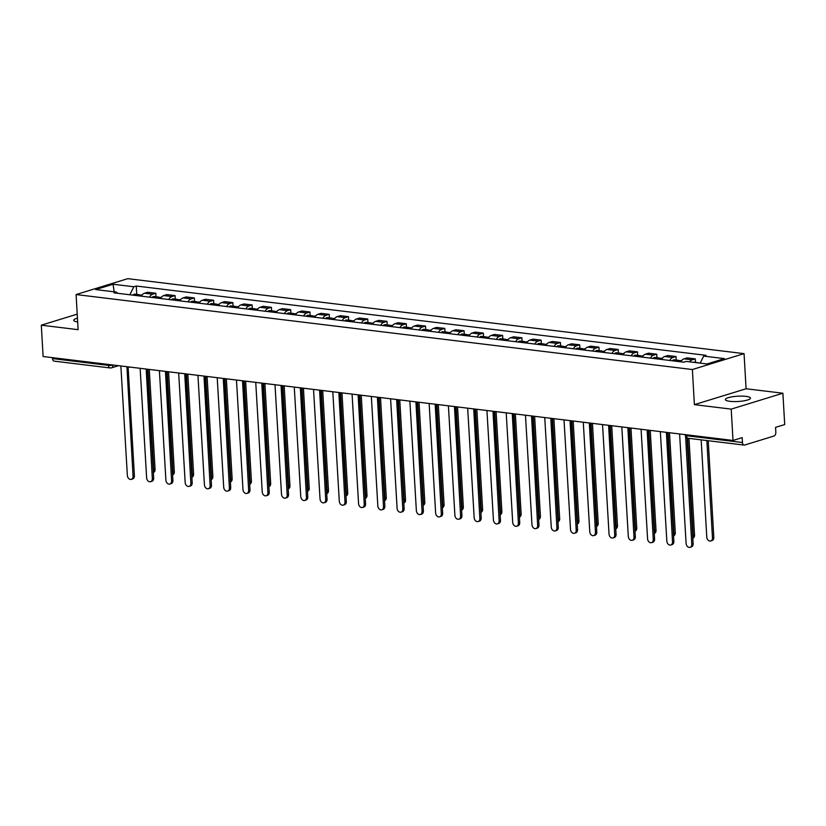 <?xml version="1.0" encoding="UTF-8"?>
<svg xmlns="http://www.w3.org/2000/svg" width="826" height="826" viewBox="0 0 826 826"><rect width="100%" height="100%" fill="white"/><g stroke="black" fill="none" stroke-linecap="round" stroke-linejoin="round"><path stroke-width="1.24" d="M729.843 401.322A12.586 2.654 -3.3 0 0 743.286 400.951A12.586 2.654 -3.3 0 0 750.473 398.122A12.586 2.654 -3.3 0 0 745.971 396.366A12.586 2.654 -3.3 0 0 732.517 396.748A12.586 2.654 -3.3 0 0 725.342 399.567A12.586 2.654 -3.3 0 0 729.843 401.322M731.206 409.118L782.893 393.228L746.085 388.757L744.061 353.642L127.772 278.661L76.085 294.552L692.374 369.532L694.398 404.647L731.206 409.118L733.013 440.454L43.107 356.512L41.3 325.186L78.109 329.667L76.085 294.552M782.893 393.228L784.7 424.564L775.552 427.372L775.831 432.256A3.221 2.055 96.9 0 1 773.952 436.035L744.691 445.028A3.221 2.055 96.9 0 1 744.123 445.09L688.172 438.276A3.221 2.055 -83.1 0 1 686.489 435.715L742.44 442.519A3.221 2.055 96.9 0 0 744.123 445.09M118.5 365.691L111.5 367.838A3.221 2.395 -107.1 0 1 110.736 367.9A3.221 2.055 -83.1 0 1 110.168 367.962L54.217 361.148A3.221 2.055 -83.1 0 1 52.534 358.587L108.485 365.391A3.221 0.681 -3.3 0 0 113.028 365.051L113.1 365.03M52.482 357.658L52.534 358.587M77.21 314.148L41.3 325.186M742.44 442.519L742.161 437.635L733.013 440.454M689.586 361.829A7.424 4.719 -83.1 0 1 692.126 359.847L695.275 358.876L687.129 357.885L683.98 358.856A7.424 4.719 96.9 0 0 680.841 361.809M695.482 362.397L695.275 358.876M669.721 360.456A7.424 4.719 -83.1 0 1 672.86 357.503L676.009 356.533L667.862 355.541L664.713 356.512A7.424 4.719 96.9 0 0 661.574 359.465M676.215 360.053L676.009 356.533M650.454 358.112A7.424 4.719 -83.1 0 1 653.593 355.159L656.742 354.189L648.596 353.198L645.436 354.168A7.424 4.719 96.9 0 0 642.308 357.121M656.949 357.71L656.742 354.189M631.188 355.769A7.424 4.719 -83.1 0 1 634.327 352.816L637.476 351.845L629.329 350.854L626.17 351.824A7.424 4.719 96.9 0 0 623.041 354.777M637.682 355.366L637.476 351.845M611.921 353.425A7.424 4.719 -83.1 0 1 615.06 350.472L618.209 349.501L610.063 348.51L606.903 349.481A7.424 4.719 96.9 0 0 603.775 352.434M618.416 353.022L618.209 349.501M592.655 351.081A7.424 4.719 -83.1 0 1 595.794 348.128L598.943 347.157L590.797 346.166L587.637 347.137A7.424 4.719 96.9 0 0 584.498 350.09M599.149 350.678L598.943 347.157M573.389 348.737A7.424 4.719 -83.1 0 1 576.527 345.784L579.676 344.814L571.53 343.822L568.371 344.793A7.424 4.719 96.9 0 0 565.232 347.746M579.883 348.335L579.676 344.814M554.122 346.393A7.424 4.719 -83.1 0 1 557.261 343.44L560.41 342.47L552.264 341.479L549.104 342.449A7.424 4.719 96.9 0 0 545.965 345.402M560.617 345.991L560.41 342.47M534.856 344.05A7.424 4.719 -83.1 0 1 537.994 341.097L541.144 340.126L532.997 339.135L529.838 340.105A7.424 4.719 96.9 0 0 526.699 343.058M541.35 343.647L541.144 340.126M515.589 341.706A7.424 4.719 -83.1 0 1 518.728 338.753L521.877 337.782L513.731 336.791L510.571 337.762A7.424 4.719 96.9 0 0 507.432 340.715M522.084 341.303L521.877 337.782M496.323 339.362A7.424 4.719 -83.1 0 1 499.462 336.409L502.611 335.439L494.454 334.447L491.305 335.418A7.424 4.719 96.9 0 0 488.166 338.371M502.817 338.959L502.611 335.439M477.056 337.018A7.424 4.719 -83.1 0 1 480.195 334.065L483.344 333.095L475.187 332.104L472.038 333.074A7.424 4.719 96.9 0 0 468.9 336.027M483.551 336.616L483.344 333.095M457.79 334.675A7.424 4.719 -83.1 0 1 460.918 331.722L464.078 330.751L455.921 329.76L452.772 330.73A7.424 4.719 96.9 0 0 449.633 333.683M464.284 334.272L464.078 330.751M438.523 332.331A7.424 4.719 -83.1 0 1 441.652 329.378L444.811 328.407L436.655 327.416L433.505 328.387A7.424 4.719 96.9 0 0 430.367 331.34M445.018 331.928L444.811 328.407M419.257 329.987A7.424 4.719 -83.1 0 1 422.385 327.034L425.545 326.063L417.388 325.072L414.239 326.033A7.424 4.719 96.9 0 0 411.1 328.996M425.741 329.584L425.545 326.063M399.98 327.643A7.424 4.719 -83.1 0 1 403.119 324.69L406.278 323.72L398.122 322.729L394.973 323.689A7.424 4.719 96.9 0 0 391.834 326.652M406.475 327.241L406.278 323.72M380.714 325.299A7.424 4.719 -83.1 0 1 383.853 322.336L387.012 321.376L378.855 320.385L375.706 321.345A7.424 4.719 96.9 0 0 372.567 324.308M387.208 324.897L387.012 321.376M361.447 322.956A7.424 4.719 -83.1 0 1 364.586 319.992L367.746 319.032L359.589 318.041L356.44 319.001A7.424 4.719 96.9 0 0 353.301 321.964M367.942 322.553L367.746 319.032M342.181 320.612A7.424 4.719 -83.1 0 1 345.32 317.649L348.479 316.688L340.322 315.687L337.173 316.657A7.424 4.719 96.9 0 0 334.034 319.621M348.675 320.209L348.479 316.688M322.914 318.268A7.424 4.719 -83.1 0 1 326.053 315.305L329.213 314.345L321.056 313.343L317.907 314.314A7.424 4.719 96.9 0 0 314.768 317.277M329.409 317.865L329.213 314.345M303.648 315.924A7.424 4.719 -83.1 0 1 306.787 312.961L309.936 311.991L301.789 310.999L298.64 311.97A7.424 4.719 96.9 0 0 295.501 314.933M310.142 315.522L309.936 311.991M284.381 313.581A7.424 4.719 -83.1 0 1 287.52 310.617L290.669 309.647L282.523 308.656L279.374 309.626A7.424 4.719 96.9 0 0 276.235 312.589M290.876 313.178L290.669 309.647M265.115 311.237A7.424 4.719 -83.1 0 1 268.254 308.274L271.403 307.303L263.257 306.312L260.107 307.282A7.424 4.719 96.9 0 0 256.969 310.235M271.609 310.834L271.403 307.303M245.849 308.883A7.424 4.719 -83.1 0 1 248.987 305.93L252.136 304.959L243.99 303.968L240.831 304.939A7.424 4.719 96.9 0 0 237.702 307.892M252.343 308.49L252.136 304.959M226.582 306.539A7.424 4.719 -83.1 0 1 229.721 303.586L232.87 302.615L224.724 301.624L221.564 302.595A7.424 4.719 96.9 0 0 218.436 305.548M233.077 306.147L232.87 302.615M207.316 304.195A7.424 4.719 -83.1 0 1 210.454 301.242L213.604 300.272L205.457 299.28L202.298 300.251A7.424 4.719 96.9 0 0 199.159 303.204M213.81 303.803L213.604 300.272M188.049 301.851A7.424 4.719 -83.1 0 1 191.188 298.898L194.337 297.928L186.191 296.937L183.031 297.907A7.424 4.719 96.9 0 0 179.892 300.86M194.544 301.459L194.337 297.928M168.783 299.508A7.424 4.719 -83.1 0 1 171.922 296.555L175.071 295.584L166.924 294.593L163.765 295.563A7.424 4.719 96.9 0 0 160.626 298.516M175.277 299.115L175.071 295.584M149.516 297.164A7.424 4.719 -83.1 0 1 152.655 294.211L155.804 293.24L147.658 292.249L144.498 293.22A7.424 4.719 96.9 0 0 141.36 296.173M156.011 296.771L155.804 293.24M700.18 363.12L703.68 356.099L724.433 358.618L707.066 363.956L686.313 361.437L683.887 362.18L114.029 292.848L116.456 292.105L95.713 289.575L113.079 284.237L133.822 286.767L129.837 294.768M703.68 356.099L706.116 355.345L136.259 286.023L133.822 286.767M744.061 353.642L692.374 369.532M746.085 388.757L694.398 404.647M77.438 318.175A12.586 2.654 -3.3 0 0 73.731 320.292A12.586 2.654 -3.3 0 0 77.665 321.975M136.744 294.428L136.259 286.023M117.509 293.271L116.456 292.105M114.164 291.826L113.079 284.237M679.189 433.908A3.221 2.395 -107.1 0 0 679.612 434.001L686.107 543.446A3.707 2.757 -107.1 0 0 690.04 547.339A3.707 2.757 -107.1 0 0 691.785 544.138L685.57 436.283M687.025 437.914L693.128 543.725A3.707 2.757 72.9 0 1 691.383 546.926L690.04 547.339M699.364 363.017A4.037 2.571 -83.1 0 1 700.056 362.955L700.252 362.986M701.171 439.866L706.777 537.086A3.707 2.757 -107.1 0 0 710.711 540.978A3.707 2.757 -107.1 0 0 712.466 537.778L706.86 440.557M697.258 362.769A4.037 2.571 -83.1 0 1 697.96 362.707A4.037 2.571 -83.1 0 1 698.62 362.934M692.818 362.222A4.037 2.571 -83.1 0 1 693.51 362.16L697.96 362.707M708.233 440.723L713.809 537.365A3.707 2.757 72.9 0 1 712.053 540.565L710.711 540.978M659.922 431.564A3.221 2.395 -107.1 0 0 660.346 431.657L666.84 541.102A3.707 2.757 -107.1 0 0 670.774 544.995A3.707 2.757 -107.1 0 0 672.519 541.794L666.396 432.39A3.221 2.395 -107.1 0 0 666.809 432.401M667.584 432.494L673.861 541.381A3.707 2.757 72.9 0 1 672.116 544.582L670.774 544.995M640.656 429.221A3.221 2.395 -107.1 0 0 641.079 429.313L647.574 538.758A3.707 2.757 -107.1 0 0 651.497 542.651A3.707 2.757 -107.1 0 0 653.252 539.45L647.13 430.047A3.221 2.395 -107.1 0 0 647.543 430.057M648.317 430.15L654.595 539.037A3.707 2.757 72.9 0 1 652.85 542.238L651.497 542.651M678.848 361.571A4.037 2.571 -83.1 0 1 680.789 360.611L681.533 360.704M692.777 537.499A3.707 2.757 -107.1 0 0 693.2 535.434L687.583 438.152M676.752 361.313A4.037 2.571 -83.1 0 1 678.693 360.363A4.037 2.571 -83.1 0 1 679.695 360.838M672.302 360.776A4.037 2.571 -83.1 0 1 674.243 359.816L678.693 360.363M688.967 438.379L694.542 535.021A3.707 2.757 72.9 0 1 692.818 538.211M659.582 359.227A4.037 2.571 -83.1 0 1 661.523 358.267L662.266 358.36M673.5 535.155A3.707 2.757 -107.1 0 0 673.923 533.09L668.141 432.659M657.486 358.969A4.037 2.571 -83.1 0 1 659.427 358.019A4.037 2.571 -83.1 0 1 660.428 358.494M653.036 358.432A4.037 2.571 -83.1 0 1 654.977 357.472L659.427 358.019M669.514 432.783L675.276 532.677A3.707 2.757 72.9 0 1 673.541 535.867M621.389 426.866A3.221 2.395 -107.1 0 0 621.813 426.97L628.307 536.415A3.707 2.757 -107.1 0 0 632.231 540.307A3.707 2.757 -107.1 0 0 633.986 537.106L627.863 427.703A3.221 2.395 -107.1 0 0 628.276 427.713M629.051 427.806L635.328 536.693A3.707 2.757 72.9 0 1 633.583 539.894L632.231 540.307M602.123 424.523A3.221 2.395 -107.1 0 0 602.546 424.626L609.041 534.071A3.707 2.757 -107.1 0 0 612.964 537.963A3.707 2.757 -107.1 0 0 614.72 534.763L608.597 425.359A3.221 2.395 -107.1 0 0 609.01 425.369M609.784 425.462L616.062 534.35A3.707 2.757 72.9 0 1 614.317 537.55L612.964 537.963M582.857 422.179A3.221 2.395 -107.1 0 0 583.28 422.282L589.774 531.727A3.707 2.757 -107.1 0 0 593.698 535.62A3.707 2.757 -107.1 0 0 595.453 532.409L589.33 423.015A3.221 2.395 -107.1 0 0 589.743 423.026M590.518 423.118L596.795 531.996A3.707 2.757 72.9 0 1 595.04 535.196L593.698 535.62M640.315 356.884A4.037 2.571 -83.1 0 1 642.256 355.923L643 356.016M654.233 532.811A3.707 2.757 -107.1 0 0 654.657 530.746L648.875 430.315M638.219 356.625A4.037 2.571 -83.1 0 1 640.16 355.676A4.037 2.571 -83.1 0 1 641.162 356.151M633.769 356.078A4.037 2.571 -83.1 0 1 635.71 355.128L640.16 355.676M650.248 430.439L656.009 530.333A3.707 2.757 72.9 0 1 654.275 533.524M621.049 354.54A4.037 2.571 -83.1 0 1 622.99 353.58L623.733 353.673M634.967 530.468A3.707 2.757 -107.1 0 0 635.39 528.403L629.608 427.971M618.942 354.282A4.037 2.571 -83.1 0 1 620.894 353.332A4.037 2.571 -83.1 0 1 621.895 353.807M614.503 353.735A4.037 2.571 -83.1 0 1 616.444 352.785L620.894 353.332M630.981 428.095L636.743 527.99A3.707 2.757 72.9 0 1 635.008 531.18M601.782 352.196A4.037 2.571 -83.1 0 1 603.723 351.236L604.467 351.329M615.7 528.124A3.707 2.757 -107.1 0 0 616.124 526.059L610.331 425.627M599.676 351.938A4.037 2.571 -83.1 0 1 601.627 350.988A4.037 2.571 -83.1 0 1 602.629 351.463M595.236 351.391A4.037 2.571 -83.1 0 1 597.177 350.441L601.627 350.988M611.715 425.751L617.466 525.646A3.707 2.757 72.9 0 1 615.742 528.836M582.516 349.852A4.037 2.571 -83.1 0 1 584.457 348.892L585.2 348.985M596.434 525.78A3.707 2.757 -107.1 0 0 596.857 523.715L591.065 423.284M580.41 349.594A4.037 2.571 -83.1 0 1 582.361 348.634A4.037 2.571 -83.1 0 1 583.362 349.119M575.97 349.047A4.037 2.571 -83.1 0 1 577.911 348.097L582.361 348.634M592.448 423.408L598.2 523.302A3.707 2.757 72.9 0 1 596.475 526.492M563.249 347.498A4.037 2.571 -83.1 0 1 565.19 346.548L565.934 346.641M577.168 523.436A3.707 2.757 -107.1 0 0 577.591 521.371L571.798 420.94M561.143 347.25A4.037 2.571 -83.1 0 1 563.095 346.29A4.037 2.571 -83.1 0 1 564.096 346.775M556.703 346.703A4.037 2.571 -83.1 0 1 558.644 345.753L563.095 346.29M573.182 421.064L578.933 520.958A3.707 2.757 72.9 0 1 577.209 524.149M543.983 345.154A4.037 2.571 -83.1 0 1 545.924 344.205L546.667 344.297M557.901 521.092A3.707 2.757 -107.1 0 0 558.324 519.027L552.532 418.596M541.877 344.907A4.037 2.571 -83.1 0 1 543.828 343.946A4.037 2.571 -83.1 0 1 544.83 344.432M537.437 344.359A4.037 2.571 -83.1 0 1 539.378 343.41L543.828 343.946M553.905 418.72L559.667 518.614A3.707 2.757 72.9 0 1 557.942 521.805M524.716 342.811A4.037 2.571 -83.1 0 1 526.658 341.861L527.401 341.954M538.635 518.749A3.707 2.757 -107.1 0 0 539.058 516.684L533.266 416.252M522.61 342.563A4.037 2.571 -83.1 0 1 524.562 341.603A4.037 2.571 -83.1 0 1 525.563 342.088M518.17 342.016A4.037 2.571 -83.1 0 1 520.112 341.066L524.562 341.603M534.639 416.376L540.4 516.271A3.707 2.757 72.9 0 1 538.676 519.461M505.45 340.467A4.037 2.571 -83.1 0 1 507.391 339.517L508.135 339.61M519.368 516.405A3.707 2.757 -107.1 0 0 519.791 514.34L513.999 413.909M503.344 340.219A4.037 2.571 -83.1 0 1 505.285 339.259A4.037 2.571 -83.1 0 1 506.297 339.744M498.904 339.672A4.037 2.571 -83.1 0 1 500.845 338.722L505.285 339.259M515.372 414.032L521.134 513.927A3.707 2.757 72.9 0 1 519.409 517.117M486.173 338.123A4.037 2.571 -83.1 0 1 488.125 337.173L488.868 337.266M500.102 514.061A3.707 2.757 -107.1 0 0 500.525 511.996L494.733 411.565M484.077 337.875A4.037 2.571 -83.1 0 1 486.018 336.915A4.037 2.571 -83.1 0 1 487.03 337.4M479.627 337.328A4.037 2.571 -83.1 0 1 481.579 336.378L486.018 336.915M496.106 411.689L501.867 511.583A3.707 2.757 72.9 0 1 500.143 514.774M466.907 335.779A4.037 2.571 -83.1 0 1 468.858 334.829L469.602 334.922M480.835 511.717A3.707 2.757 -107.1 0 0 481.259 509.652L475.466 409.221M464.811 335.532A4.037 2.571 -83.1 0 1 466.752 334.571A4.037 2.571 -83.1 0 1 467.764 335.057M460.361 334.984A4.037 2.571 -83.1 0 1 462.312 334.034L466.752 334.571M476.839 409.345L482.601 509.239A3.707 2.757 72.9 0 1 480.877 512.43M447.64 333.436A4.037 2.571 -83.1 0 1 449.592 332.486L450.335 332.579M461.569 509.374A3.707 2.757 -107.1 0 0 461.992 507.309L456.2 406.877M445.544 333.188A4.037 2.571 -83.1 0 1 447.485 332.228A4.037 2.571 -83.1 0 1 448.497 332.713M441.094 332.641A4.037 2.571 -83.1 0 1 443.046 331.691L447.485 332.228M457.573 407.001L463.334 506.896A3.707 2.757 72.9 0 1 461.61 510.086M428.374 331.092A4.037 2.571 -83.1 0 1 430.325 330.142L431.069 330.235M442.302 507.03A3.707 2.757 -107.1 0 0 442.726 504.965L436.933 404.534M426.278 330.844A4.037 2.571 -83.1 0 1 428.219 329.884A4.037 2.571 -83.1 0 1 429.231 330.369M421.828 330.297A4.037 2.571 -83.1 0 1 423.779 329.347L428.219 329.884M438.307 404.657L444.068 504.552A3.707 2.757 72.9 0 1 442.344 507.742M409.107 328.748A4.037 2.571 -83.1 0 1 411.059 327.798L411.802 327.891M423.036 504.686A3.707 2.757 -107.1 0 0 423.459 502.621L417.667 402.19M407.011 328.5A4.037 2.571 -83.1 0 1 408.953 327.54A4.037 2.571 -83.1 0 1 409.964 328.025M402.561 327.953A4.037 2.571 -83.1 0 1 404.513 327.003L408.953 327.54M419.04 402.314L424.801 502.208A3.707 2.757 72.9 0 1 423.077 505.398M389.841 326.404A4.037 2.571 -83.1 0 1 391.792 325.454L392.536 325.547M403.769 502.342A3.707 2.757 -107.1 0 0 404.193 500.277L398.4 399.846M387.745 326.146A4.037 2.571 -83.1 0 1 389.686 325.196A4.037 2.571 -83.1 0 1 390.698 325.681M383.295 325.609A4.037 2.571 -83.1 0 1 385.246 324.659L389.686 325.196M399.774 399.97L405.535 499.864A3.707 2.757 72.9 0 1 403.811 503.055M370.575 324.06A4.037 2.571 -83.1 0 1 372.516 323.111L373.269 323.203M384.503 499.998A3.707 2.757 -107.1 0 0 384.926 497.933L379.134 397.502M368.479 323.802A4.037 2.571 -83.1 0 1 370.42 322.852A4.037 2.571 -83.1 0 1 371.432 323.338M364.029 323.265A4.037 2.571 -83.1 0 1 365.98 322.316L370.42 322.852M380.507 397.626L386.269 497.52A3.707 2.757 72.9 0 1 384.544 500.711M351.308 321.717A4.037 2.571 -83.1 0 1 353.249 320.767L354.003 320.86M365.237 497.655A3.707 2.757 -107.1 0 0 365.66 495.59L359.868 395.158M349.212 321.459A4.037 2.571 -83.1 0 1 351.153 320.509A4.037 2.571 -83.1 0 1 352.165 320.994M344.762 320.922A4.037 2.571 -83.1 0 1 346.703 319.972L351.153 320.509M361.241 395.282L367.002 495.177A3.707 2.757 72.9 0 1 365.278 498.367M332.042 319.373A4.037 2.571 -83.1 0 1 333.983 318.423L334.736 318.516M345.97 495.311A3.707 2.757 -107.1 0 0 346.393 493.246L340.601 392.815M329.946 319.115A4.037 2.571 -83.1 0 1 331.887 318.165A4.037 2.571 -83.1 0 1 332.899 318.65M325.496 318.578A4.037 2.571 -83.1 0 1 327.437 317.628L331.887 318.165M341.974 392.939L347.736 492.833A3.707 2.757 72.9 0 1 346.011 496.023M312.775 317.029A4.037 2.571 -83.1 0 1 314.716 316.079L315.47 316.172M326.704 492.967A3.707 2.757 -107.1 0 0 327.127 490.902L321.335 390.471M310.679 316.771A4.037 2.571 -83.1 0 1 312.62 315.821A4.037 2.571 -83.1 0 1 313.622 316.306M306.229 316.234A4.037 2.571 -83.1 0 1 308.17 315.284L312.62 315.821M322.708 390.595L328.469 490.479A3.707 2.757 72.9 0 1 326.745 493.68M293.509 314.685A4.037 2.571 -83.1 0 1 295.45 313.735L296.193 313.828M307.437 490.623A3.707 2.757 -107.1 0 0 307.861 488.548L302.068 388.127M291.413 314.427A4.037 2.571 -83.1 0 1 293.354 313.477A4.037 2.571 -83.1 0 1 294.355 313.963M286.963 313.89A4.037 2.571 -83.1 0 1 288.904 312.94L293.354 313.477M303.441 388.251L309.203 488.135A3.707 2.757 72.9 0 1 307.478 491.336M563.59 419.835A3.221 2.395 -107.1 0 0 564.013 419.938L570.508 529.383A3.707 2.757 -107.1 0 0 574.431 533.266A3.707 2.757 -107.1 0 0 576.187 530.065L570.064 420.671A3.221 2.395 -107.1 0 0 570.477 420.682M571.251 420.775L577.529 529.652A3.707 2.757 72.9 0 1 575.774 532.853L574.431 533.266M544.324 417.491A3.221 2.395 -107.1 0 0 544.747 417.595L551.241 527.029A3.707 2.757 -107.1 0 0 555.165 530.922A3.707 2.757 -107.1 0 0 556.92 527.721L550.797 418.328A3.221 2.395 -107.1 0 0 551.21 418.328M551.985 418.431L558.262 527.308A3.707 2.757 72.9 0 1 556.507 530.509L555.165 530.922M525.057 415.148A3.221 2.395 -107.1 0 0 525.47 415.251L531.965 524.686A3.707 2.757 -107.1 0 0 535.898 528.578A3.707 2.757 -107.1 0 0 537.654 525.377L531.531 415.984A3.221 2.395 -107.1 0 0 531.944 415.984M532.718 416.087L538.996 524.964A3.707 2.757 72.9 0 1 537.241 528.165L535.898 528.578M505.791 412.804A3.221 2.395 -107.1 0 0 506.204 412.907L512.698 522.342A3.707 2.757 -107.1 0 0 516.632 526.234A3.707 2.757 -107.1 0 0 518.387 523.034L512.265 413.64A3.221 2.395 -107.1 0 0 512.678 413.64M513.452 413.743L519.73 522.621A3.707 2.757 72.9 0 1 517.974 525.821L516.632 526.234M486.524 410.46A3.221 2.395 -107.1 0 0 486.937 410.563L493.432 519.998A3.707 2.757 -107.1 0 0 497.366 523.89A3.707 2.757 -107.1 0 0 499.121 520.69L492.998 411.296A3.221 2.395 -107.1 0 0 493.411 411.296M494.185 411.4L500.463 520.277A3.707 2.757 72.9 0 1 498.708 523.477L497.366 523.89M467.258 408.116A3.221 2.395 -107.1 0 0 467.671 408.22L474.165 517.654A3.707 2.757 -107.1 0 0 478.099 521.547A3.707 2.757 -107.1 0 0 479.854 518.346L473.721 408.953A3.221 2.395 -107.1 0 0 474.145 408.953M474.919 409.056L481.197 517.933A3.707 2.757 72.9 0 1 479.441 521.134L478.099 521.547M447.991 405.772A3.221 2.395 -107.1 0 0 448.404 405.876L454.899 515.31A3.707 2.757 -107.1 0 0 458.833 519.203A3.707 2.757 -107.1 0 0 460.588 516.002L454.455 406.609A3.221 2.395 -107.1 0 0 454.878 406.609M455.653 406.702L461.93 515.589A3.707 2.757 72.9 0 1 460.175 518.79L458.833 519.203M428.725 403.429A3.221 2.395 -107.1 0 0 429.138 403.522L435.632 512.967A3.707 2.757 -107.1 0 0 439.566 516.859A3.707 2.757 -107.1 0 0 441.311 513.658L435.188 404.265A3.221 2.395 -107.1 0 0 435.601 404.265M436.386 404.358L442.664 513.245A3.707 2.757 72.9 0 1 440.908 516.446L439.566 516.859M409.459 401.085A3.221 2.395 -107.1 0 0 409.872 401.178L416.366 510.623A3.707 2.757 -107.1 0 0 420.3 514.515A3.707 2.757 -107.1 0 0 422.045 511.315L415.922 401.921A3.221 2.395 -107.1 0 0 416.335 401.921M417.12 402.014L423.397 510.902A3.707 2.757 72.9 0 1 421.642 514.102L420.3 514.515M390.182 398.741A3.221 2.395 -107.1 0 0 390.605 398.834L397.1 508.279A3.707 2.757 -107.1 0 0 401.033 512.172A3.707 2.757 -107.1 0 0 402.778 508.971L396.656 399.577A3.221 2.395 -107.1 0 0 397.069 399.577M397.843 399.67L404.131 508.558A3.707 2.757 72.9 0 1 402.376 511.759L401.033 512.172M370.915 396.397A3.221 2.395 -107.1 0 0 371.339 396.49L377.833 505.935A3.707 2.757 -107.1 0 0 381.767 509.828A3.707 2.757 -107.1 0 0 383.512 506.627L377.389 397.234A3.221 2.395 -107.1 0 0 377.802 397.234M378.576 397.327L384.854 506.214A3.707 2.757 72.9 0 1 383.109 509.415L381.767 509.828M351.649 394.054A3.221 2.395 -107.1 0 0 352.072 394.147L358.567 503.592A3.707 2.757 -107.1 0 0 362.5 507.484A3.707 2.757 -107.1 0 0 364.245 504.283L358.123 394.89A3.221 2.395 -107.1 0 0 358.536 394.89M359.31 394.983L365.588 503.87A3.707 2.757 72.9 0 1 363.843 507.071L362.5 507.484M332.382 391.71A3.221 2.395 -107.1 0 0 332.806 391.803L339.3 501.248A3.707 2.757 -107.1 0 0 343.234 505.14A3.707 2.757 -107.1 0 0 344.979 501.94L338.856 392.546A3.221 2.395 -107.1 0 0 339.269 392.546M340.044 392.639L346.321 501.527A3.707 2.757 72.9 0 1 344.576 504.727L343.234 505.14M313.116 389.366A3.221 2.395 -107.1 0 0 313.539 389.459L320.034 498.904A3.707 2.757 -107.1 0 0 323.968 502.797A3.707 2.757 -107.1 0 0 325.712 499.596L319.59 390.202A3.221 2.395 -107.1 0 0 320.003 390.202M320.777 390.295L327.055 499.183A3.707 2.757 72.9 0 1 325.31 502.384L323.968 502.797M293.85 387.022A3.221 2.395 -107.1 0 0 294.273 387.115L300.767 496.56A3.707 2.757 -107.1 0 0 304.701 500.453A3.707 2.757 -107.1 0 0 306.446 497.252L300.323 387.859A3.221 2.395 -107.1 0 0 300.736 387.859M301.511 387.952L307.788 496.839A3.707 2.757 72.9 0 1 306.043 500.04L304.701 500.453M274.583 384.679A3.221 2.395 -107.1 0 0 275.006 384.771L281.501 494.216A3.707 2.757 -107.1 0 0 285.435 498.109A3.707 2.757 -107.1 0 0 287.18 494.908L281.057 385.515A3.221 2.395 -107.1 0 0 281.47 385.515M282.244 385.608L288.522 494.495A3.707 2.757 72.9 0 1 286.777 497.696L285.435 498.109M255.317 382.335A3.221 2.395 -107.1 0 0 255.74 382.428L262.234 491.873A3.707 2.757 -107.1 0 0 266.168 495.765A3.707 2.757 -107.1 0 0 267.913 492.564L261.79 383.171A3.221 2.395 -107.1 0 0 262.203 383.171M262.978 383.264L269.255 492.151A3.707 2.757 72.9 0 1 267.51 495.352L266.168 495.765M236.05 379.991A3.221 2.395 -107.1 0 0 236.473 380.084L242.968 489.529A3.707 2.757 -107.1 0 0 246.891 493.421A3.707 2.757 -107.1 0 0 248.647 490.221L242.524 380.817A3.221 2.395 -107.1 0 0 242.937 380.827M243.711 380.92L249.989 489.808A3.707 2.757 72.9 0 1 248.244 493.008L246.891 493.421M216.784 377.647A3.221 2.395 -107.1 0 0 217.207 377.74L223.701 487.185A3.707 2.757 -107.1 0 0 227.625 491.078A3.707 2.757 -107.1 0 0 229.38 487.877L223.257 378.473A3.221 2.395 -107.1 0 0 223.67 378.484M224.445 378.576L230.722 487.464A3.707 2.757 72.9 0 1 228.978 490.665L227.625 491.078M197.517 375.303A3.221 2.395 -107.1 0 0 197.941 375.396L204.435 484.841A3.707 2.757 -107.1 0 0 208.358 488.734A3.707 2.757 -107.1 0 0 210.114 485.533L203.991 376.129A3.221 2.395 -107.1 0 0 204.404 376.14M205.178 376.233L211.456 485.12A3.707 2.757 72.9 0 1 209.711 488.321L208.358 488.734M274.242 312.342A4.037 2.571 -83.1 0 1 276.183 311.392L276.927 311.485M288.171 488.28A3.707 2.757 -107.1 0 0 288.584 486.204L282.802 385.783M272.146 312.083A4.037 2.571 -83.1 0 1 274.087 311.134A4.037 2.571 -83.1 0 1 275.089 311.619M267.696 311.547A4.037 2.571 -83.1 0 1 269.637 310.597L274.087 311.134M284.175 385.907L289.936 485.791A3.707 2.757 72.9 0 1 288.202 488.992M254.976 309.998A4.037 2.571 -83.1 0 1 256.917 309.048L257.66 309.141M268.894 485.936A3.707 2.757 -107.1 0 0 269.317 483.86L263.535 383.429M252.88 309.74A4.037 2.571 -83.1 0 1 254.821 308.79A4.037 2.571 -83.1 0 1 255.823 309.275M248.43 309.203A4.037 2.571 -83.1 0 1 250.371 308.253L254.821 308.79M264.909 383.563L270.67 483.447A3.707 2.757 72.9 0 1 268.935 486.648M235.709 307.654A4.037 2.571 -83.1 0 1 237.651 306.704L238.394 306.787M249.628 483.592A3.707 2.757 -107.1 0 0 250.051 481.517L244.269 381.085M233.603 307.396A4.037 2.571 -83.1 0 1 235.555 306.446A4.037 2.571 -83.1 0 1 236.556 306.931M229.163 306.859A4.037 2.571 -83.1 0 1 231.104 305.909L235.555 306.446M245.642 381.22L251.403 481.104A3.707 2.757 72.9 0 1 249.669 484.304M216.443 305.31A4.037 2.571 -83.1 0 1 218.384 304.36L219.127 304.443M230.361 481.248A3.707 2.757 -107.1 0 0 230.784 479.173L224.992 378.742M214.337 305.052A4.037 2.571 -83.1 0 1 216.288 304.102A4.037 2.571 -83.1 0 1 217.29 304.587M209.897 304.515A4.037 2.571 -83.1 0 1 211.838 303.565L216.288 304.102M226.376 378.876L232.137 478.76A3.707 2.757 72.9 0 1 230.402 481.961M178.251 372.96A3.221 2.395 -107.1 0 0 178.674 373.053L185.169 482.498A3.707 2.757 -107.1 0 0 189.092 486.39A3.707 2.757 -107.1 0 0 190.847 483.189L184.725 373.786A3.221 2.395 -107.1 0 0 185.138 373.796M185.912 373.889L192.19 482.776A3.707 2.757 72.9 0 1 190.434 485.977L189.092 486.39M197.177 302.966A4.037 2.571 -83.1 0 1 199.118 302.017L199.861 302.099M211.095 478.904A3.707 2.757 -107.1 0 0 211.518 476.829L205.726 376.398M195.07 302.708A4.037 2.571 -83.1 0 1 197.022 301.758A4.037 2.571 -83.1 0 1 198.023 302.244M190.63 302.171A4.037 2.571 -83.1 0 1 192.572 301.222L197.022 301.758M207.109 376.532L212.86 476.416A3.707 2.757 72.9 0 1 211.136 479.617M158.984 370.616A3.221 2.395 -107.1 0 0 159.408 370.709L165.902 480.154A3.707 2.757 -107.1 0 0 169.826 484.046A3.707 2.757 -107.1 0 0 171.581 480.846L165.458 371.442A3.221 2.395 -107.1 0 0 165.871 371.452M166.645 371.545L172.923 480.433A3.707 2.757 72.9 0 1 171.168 483.633L169.826 484.046M177.91 300.623A4.037 2.571 -83.1 0 1 179.851 299.673L180.595 299.755M191.828 476.561A3.707 2.757 -107.1 0 0 192.251 474.485L186.459 374.054M175.804 300.365A4.037 2.571 -83.1 0 1 177.755 299.415A4.037 2.571 -83.1 0 1 178.757 299.9M171.364 299.828A4.037 2.571 -83.1 0 1 173.305 298.867L177.755 299.415M187.843 374.188L193.594 474.072A3.707 2.757 72.9 0 1 191.869 477.273M139.718 368.272A3.221 2.395 -107.1 0 0 140.141 368.365L146.636 477.81A3.707 2.757 -107.1 0 0 150.559 481.703A3.707 2.757 -107.1 0 0 152.314 478.502L146.192 369.098A3.221 2.395 -107.1 0 0 146.605 369.108M147.379 369.201L153.657 478.089A3.707 2.757 72.9 0 1 151.901 481.29L150.559 481.703M158.644 298.279A4.037 2.571 -83.1 0 1 160.585 297.329L161.328 297.412M172.562 474.217A3.707 2.757 -107.1 0 0 172.985 472.142L167.193 371.71M156.537 298.021A4.037 2.571 -83.1 0 1 158.489 297.071A4.037 2.571 -83.1 0 1 159.49 297.556M152.098 297.484A4.037 2.571 -83.1 0 1 154.039 296.524L158.489 297.071M168.576 371.845L174.327 471.729A3.707 2.757 72.9 0 1 172.603 474.929M120.451 365.928A3.221 2.395 -107.1 0 0 120.864 366.021L127.359 475.466A3.707 2.757 -107.1 0 0 131.293 479.359A3.707 2.757 -107.1 0 0 133.048 476.158L126.925 366.754A3.221 2.395 -107.1 0 0 127.338 366.765M128.113 366.858L134.39 475.745A3.707 2.757 72.9 0 1 132.635 478.946L131.293 479.359M139.377 295.935A4.037 2.571 -83.1 0 1 141.318 294.985L142.062 295.068M153.295 471.873A3.707 2.757 -107.1 0 0 153.719 469.798L147.926 369.367M137.271 295.677A4.037 2.571 -83.1 0 1 139.222 294.727A4.037 2.571 -83.1 0 1 140.224 295.212M132.831 295.14A4.037 2.571 -83.1 0 1 134.772 294.18L139.222 294.727M149.299 369.501L155.061 469.385A3.707 2.757 72.9 0 1 153.337 472.586M163.765 295.563L171.922 296.555M183.031 297.907L191.188 298.898M202.298 300.251L210.454 301.242M221.564 302.595L229.721 303.586M240.831 304.939L248.987 305.93M260.107 307.282L268.254 308.274M279.374 309.626L287.52 310.617M298.64 311.97L306.787 312.961M317.907 314.314L326.053 315.305M337.173 316.657L345.32 317.649M356.44 319.001L364.586 319.992M375.706 321.345L383.853 322.336M394.973 323.689L403.119 324.69M414.239 326.033L422.385 327.034M433.505 328.387L441.652 329.378M452.772 330.73L460.918 331.722M472.038 333.074L480.195 334.065M491.305 335.418L499.462 336.409M510.571 337.762L518.728 338.753M529.838 340.105L537.994 341.097M549.104 342.449L557.261 343.44M568.371 344.793L576.527 345.784M587.637 347.137L595.794 348.128M606.903 349.481L615.06 350.472M626.17 351.824L634.327 352.816M645.436 354.168L653.593 355.159M664.713 356.512L672.86 357.503M683.98 358.856L692.126 359.847M144.498 293.22L152.655 294.211M685.301 434.652L685.343 435.261A3.221 0.681 -3.3 0 0 686.489 435.715L686.437 434.786M108.433 364.462L108.485 365.391A3.221 2.055 -83.1 0 0 110.168 367.962A3.221 3.221 0 0 0 111.5 367.838A3.221 2.395 -107.1 0 0 113.028 365.051M691.785 544.138L693.128 543.725M713.809 537.365L712.466 537.778M672.519 541.794L673.861 541.381M653.252 539.45L654.595 539.037M694.542 535.021L693.2 535.434M675.276 532.677L673.923 533.09M633.986 537.106L635.328 536.693M614.72 534.763L616.062 534.35M595.453 532.409L596.795 531.996M656.009 530.333L654.657 530.746M636.743 527.99L635.39 528.403M617.466 525.646L616.124 526.059M598.2 523.302L596.857 523.715M578.933 520.958L577.591 521.371M559.667 518.614L558.324 519.027M540.4 516.271L539.058 516.684M521.134 513.927L519.791 514.34M501.867 511.583L500.525 511.996M482.601 509.239L481.259 509.652M463.334 506.896L461.992 507.309M444.068 504.552L442.726 504.965M424.801 502.208L423.459 502.621M405.535 499.864L404.193 500.277M386.269 497.52L384.926 497.933M367.002 495.177L365.66 495.59M347.736 492.833L346.393 493.246M328.469 490.479L327.127 490.902M309.203 488.135L307.861 488.548M576.187 530.065L577.529 529.652M556.92 527.721L558.262 527.308M537.654 525.377L538.996 524.964M518.387 523.034L519.73 522.621M499.121 520.69L500.463 520.277M479.854 518.346L481.197 517.933M460.588 516.002L461.93 515.589M441.311 513.658L442.664 513.245M422.045 511.315L423.397 510.902M402.778 508.971L404.131 508.558M383.512 506.627L384.854 506.214M364.245 504.283L365.588 503.87M344.979 501.94L346.321 501.527M325.712 499.596L327.055 499.183M306.446 497.252L307.788 496.839M287.18 494.908L288.522 494.495M267.913 492.564L269.255 492.151M248.647 490.221L249.989 489.808M229.38 487.877L230.722 487.464M210.114 485.533L211.456 485.12M289.936 485.791L288.584 486.204M270.67 483.447L269.317 483.86M251.403 481.104L250.051 481.517M232.137 478.76L230.784 479.173M190.847 483.189L192.19 482.776M212.86 476.416L211.518 476.829M171.581 480.846L172.923 480.433M193.594 474.072L192.251 474.485M152.314 478.502L153.657 478.089M174.327 471.729L172.985 472.142M133.048 476.158L134.39 475.745M155.061 469.385L153.719 469.798M667.759 432.514A3.221 3.221 0 0 0 669.731 432.752M648.493 430.17A3.221 3.221 0 0 0 650.454 430.408M629.226 427.827A3.221 3.221 0 0 0 631.188 428.064M609.96 425.483A3.221 3.221 0 0 0 611.921 425.72M590.693 423.139A3.221 3.221 0 0 0 592.655 423.377M571.427 420.795A3.221 3.221 0 0 0 573.389 421.033M552.16 418.452A3.221 3.221 0 0 0 554.122 418.689M532.894 416.108A3.221 3.221 0 0 0 534.856 416.345M513.617 413.764A3.221 3.221 0 0 0 515.589 414.002M494.351 411.42A3.221 3.221 0 0 0 496.323 411.658M475.084 409.076A3.221 3.221 0 0 0 477.056 409.314M455.818 406.733A3.221 3.221 0 0 0 457.79 406.97M436.551 404.379A3.221 3.221 0 0 0 438.523 404.626M417.285 402.035A3.221 3.221 0 0 0 419.257 402.283M398.018 399.691A3.221 3.221 0 0 0 399.99 399.939M378.752 397.347A3.221 3.221 0 0 0 380.724 397.595M359.486 395.004A3.221 3.221 0 0 0 361.458 395.251M340.219 392.66A3.221 3.221 0 0 0 342.191 392.908M320.953 390.316A3.221 3.221 0 0 0 322.925 390.564M301.686 387.972A3.221 3.221 0 0 0 303.658 388.21M282.42 385.628A3.221 3.221 0 0 0 284.392 385.866M263.153 383.285A3.221 3.221 0 0 0 265.125 383.522M243.887 380.941A3.221 3.221 0 0 0 245.849 381.178M224.62 378.597A3.221 3.221 0 0 0 226.582 378.835M205.354 376.253A3.221 3.221 0 0 0 207.316 376.491M186.087 373.91A3.221 3.221 0 0 0 188.049 374.147M166.821 371.566A3.221 3.221 0 0 0 168.783 371.803M147.555 369.222A3.221 3.221 0 0 0 149.516 369.459M128.278 366.878A3.221 3.221 0 0 0 130.25 367.116M685.343 435.261A3.221 3.221 0 0 0 688.172 438.276"/></g></svg>
